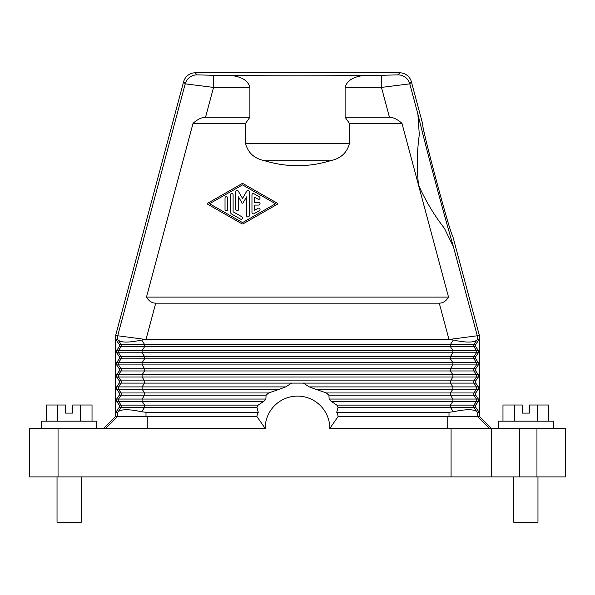 <?xml version="1.0" encoding="UTF-8"?>
<svg xmlns="http://www.w3.org/2000/svg" width="595" height="595" viewBox="0 0 595 595"><rect width="100%" height="100%" fill="white"/><g stroke="black" fill="none" stroke-linecap="round" stroke-linejoin="round"><path stroke-width="0.89" d="M205.543 117.252L213.538 87.406L249.893 87.406L249.893 117.252L205.543 117.252C201.779 117.275 197.614 119.298 193.048 123.314L245.586 123.314L245.586 143.581C248.093 152.945 254.444 158.657 264.626 160.724C286.545 167.374 308.455 167.374 330.374 160.724L264.626 160.724M92.024 421.171L92.024 405.002L72.791 405.002L72.791 413.086L65.517 413.086L65.517 405.002L46.291 405.002L46.291 421.171M565.25 476.945L565.25 428.445L565.25 476.945L536.958 476.945L536.958 428.445L329.831 428.445L338.243 416.322M519.785 428.445L519.785 476.945L536.958 476.945M519.785 476.945L29.75 476.945L29.75 428.445L265.169 428.445A32.331 32.331 0 0 1 297.5 396.114A32.331 32.331 0 0 1 329.831 428.445M57.031 476.945L57.031 522.209L81.277 522.209L81.277 476.945M565.25 428.445L536.958 428.445M475.755 346.714L475.755 344.475L479.131 339.529L479.131 412.276L477.287 412.276L476.84 411.785C473.843 409.055 466.004 409.055 453.308 411.785L449.002 412.276L449.002 416.322L479.369 416.322L479.369 335.491L449.002 339.485L453.308 340.028L450.422 344.475L450.422 346.714L452.907 350.537L142.093 350.537L142.093 352.776L118.561 352.776A2.023 2.023 -90 0 1 118.561 350.537L142.093 350.537L144.578 346.714L473.955 346.714L476.439 350.537L452.907 350.537L452.907 352.776L450.422 356.598L473.955 356.598A2.023 2.023 -90 0 0 473.955 358.837L450.422 358.837L450.422 356.598L144.578 356.598L144.578 358.837L450.422 358.837L452.907 362.66L142.093 362.66L142.093 364.899L118.561 364.899A2.023 2.023 -90 0 1 118.561 362.66L142.093 362.66L144.578 358.837L121.045 358.837A2.023 2.023 90 0 0 121.045 356.598L144.578 356.598L142.093 352.776L478.365 352.776L478.365 350.537L475.755 346.714L473.955 346.714A2.023 2.023 -90 0 1 473.955 344.475L144.578 344.475L144.578 346.714L121.045 346.714A2.023 2.023 90 0 0 121.045 344.475L144.578 344.475L141.692 340.028L145.998 339.529L115.631 335.491L115.631 416.322L117.579 416.322L105.404 428.445M479.362 416.322L491.492 428.445L491.492 476.945L491.492 428.445M115.869 339.529L115.869 412.276L119.245 407.337L119.245 405.098L116.635 401.275L116.635 399.037L119.245 395.214L119.245 392.968L116.635 389.152L116.635 386.906L119.245 383.091L119.245 380.845L116.635 377.029L116.635 374.783L119.245 370.968L119.245 368.721L116.635 364.899L116.635 362.66L119.245 358.837L119.245 356.598L116.635 352.776L116.635 350.537L119.245 346.714L119.245 344.475L115.869 339.529L117.713 339.529L117.713 335.766L185.216 83.858L213.538 87.406L213.538 75.29L196.923 74.873L195.324 72.791A12.123 12.123 0 0 0 183.617 81.775L115.631 335.491M478.365 352.776L475.755 356.598L475.755 358.837L473.955 358.837L476.439 362.66L478.365 362.66L478.365 364.899L475.755 368.721L475.755 370.968L473.955 370.968L476.439 374.783L478.365 374.783L478.365 377.029L475.755 380.845L475.755 383.091L473.955 383.091A2.023 2.023 90 0 1 473.955 380.845L450.422 380.845L452.907 377.029L452.907 374.783L142.093 374.783L142.093 377.029L118.561 377.029A2.023 2.023 -90 0 1 118.561 374.783L142.093 374.783L144.578 370.968L450.422 370.968L450.422 368.721L473.955 368.721A2.023 2.023 -90 0 0 473.955 370.968L450.422 370.968L452.907 374.783L476.439 374.783A2.023 2.023 90 0 1 476.439 377.029L142.093 377.029L144.578 380.845L144.578 383.091L121.045 383.091A2.023 2.023 -90 0 0 121.045 380.845L450.422 380.845L450.422 383.091L452.907 386.906L452.907 389.152L450.422 392.968L450.422 395.214L452.907 399.037L452.907 401.275L450.422 405.098L450.422 407.337L453.308 411.785M478.365 362.66L475.755 358.837M478.365 374.783L475.755 370.968M478.365 386.906L478.365 389.152L476.439 389.152L473.955 392.968A2.023 2.023 -90 0 0 473.955 395.214L328.916 395.214L326.358 392.968L315.409 389.152L476.439 389.152A2.023 2.023 -90 0 0 476.439 386.906L478.365 386.906L475.755 383.091M475.755 395.214L473.955 395.214L476.439 399.037L478.365 399.037L475.755 395.214L475.755 392.968L478.365 389.152M478.365 399.037L478.365 401.275L475.755 405.098L475.755 407.337L338.064 407.337L336.733 412.276A42.438 42.438 0 0 1 338.168 416.322L449.002 416.322M479.131 412.276L475.755 407.337M476.84 411.785L473.955 407.337A2.023 2.023 90 0 1 473.955 405.098L336.822 405.098L338.064 407.337M328.916 395.214L329.117 399.037L476.439 399.037A2.023 2.023 90 0 1 476.439 401.275L331.065 401.275L336.822 405.098M548.709 421.171L548.709 405.002L529.483 405.002L529.483 413.086L522.209 413.086L522.209 405.002L502.976 405.002L502.976 421.171M475.755 392.968L326.358 392.968M309.311 386.906L476.439 386.906L473.955 383.091L303.331 383.091L309.311 386.906L315.409 389.152M103.508 428.445L115.638 416.322M479.369 335.491L452.475 235.129C451.337 238.297 420.301 122.481 422.874 124.653L411.383 81.775L409.784 83.858L381.462 87.406L389.457 117.252L345.107 117.252L349.414 123.314L349.414 143.581C346.907 152.945 340.556 158.657 330.374 160.724M195.324 72.791L399.676 72.791L398.077 74.873A12.123 12.116 37.5 0 1 409.784 83.858L417.891 114.114C426.816 150.833 442.806 210.489 453.435 246.746L477.287 335.766L477.287 339.529L479.131 339.529M475.755 368.721L473.955 368.721L476.439 364.899L452.907 364.899L452.907 362.66L476.439 362.66A2.023 2.023 90 0 1 476.439 364.899L478.365 364.899M478.365 350.537L476.439 350.537A2.023 2.023 90 0 1 476.439 352.776L473.955 356.598L475.755 356.598M329.117 399.037L331.065 401.275M477.287 339.529L476.84 340.028C473.843 342.757 466.004 342.757 453.308 340.028M249.893 87.406C247.334 77.856 236.193 75.922 229.268 75.29C268.776 76.048 326.224 76.048 365.732 75.29C358.807 75.922 347.666 77.856 345.107 87.406L345.107 117.252M249.893 117.252L245.586 123.314M453.435 246.746L444.331 228.168C434.365 215.502 425.752 201.125 418.486 185.03C416.731 167.463 417.006 150.706 419.304 134.753L417.891 114.114M119.245 392.968L121.045 392.968A2.023 2.023 -90 0 1 121.045 395.214L144.578 395.214L144.578 392.968L142.093 389.152L142.093 386.906L144.578 383.091L303.331 383.091M291.669 383.091L285.689 386.906L118.561 386.906A2.023 2.023 90 0 0 118.561 389.152L121.045 392.968L268.642 392.968L279.591 389.152L116.635 389.152M448.518 297.098L146.482 297.098C148.899 301.107 151.985 303.13 155.734 303.16L439.266 303.16C443.015 303.13 446.101 301.107 448.518 297.098L401.952 123.314C397.386 119.298 393.221 117.275 389.457 117.252M117.579 416.322L256.832 416.322A42.438 42.438 0 0 1 258.267 412.276L256.936 407.337L258.178 405.098L263.935 401.275L265.883 399.037L118.561 399.037A2.023 2.023 90 0 0 118.561 401.275L142.093 401.275L142.093 399.037L144.578 395.214L266.084 395.214L268.642 392.968M119.245 407.337L144.578 407.337L144.578 405.098L258.178 405.098M256.757 416.322L265.169 428.445M285.689 386.906L279.591 389.152M265.883 399.037L266.084 395.214M401.952 123.314L349.414 123.314M449.002 412.276L336.733 412.276M399.676 72.791A12.123 12.123 0 0 1 411.383 81.775M258.267 412.276L145.998 412.276L141.692 411.785L144.578 407.337L256.936 407.337M449.002 339.529L145.998 339.529M80.585 421.171L80.585 405.002M57.722 421.171L57.722 405.002M365.732 75.29L381.462 75.29L381.462 87.406L345.107 87.406M29.75 476.945L29.75 428.445M116.635 374.783L118.561 374.783L121.045 370.968L144.578 370.968L144.578 368.721L450.422 368.721L452.907 364.899L142.093 364.899L144.578 368.721L121.045 368.721L118.561 364.899L116.635 364.899M119.245 370.968L121.045 370.968A2.023 2.023 90 0 0 121.045 368.721L119.245 368.721M117.713 339.529L118.16 340.028C121.157 342.757 128.996 342.757 141.692 340.028M146.482 297.098L193.048 123.314M514.415 421.171L514.415 405.002M141.692 411.785C128.996 409.055 121.157 409.055 118.16 411.785L121.045 407.337A2.023 2.023 90 0 0 121.045 405.098L144.578 405.098L142.093 401.275L263.935 401.275M537.969 476.945L537.969 522.209L513.723 522.209L513.723 476.945M118.16 411.785L117.713 412.276L115.869 412.276M498.164 428.445L498.164 421.171L553.529 421.171L553.529 428.445M41.471 428.445L41.471 421.171L96.836 421.171L96.836 428.445M537.278 421.171L537.278 405.002M241.868 223.765L207.856 204.323A0.677 0.677 0 0 1 207.856 203.155L241.868 183.706A1.346 1.346 0 0 1 243.206 183.706L277.218 203.155A0.677 0.677 0 0 1 277.218 204.323L243.206 223.765A1.346 1.346 0 0 1 241.868 223.765M242.537 222.597L209.544 203.735L242.537 184.881L275.53 203.735L242.537 222.597M251.968 212.556L251.968 194.915A1.346 1.346 0 0 1 253.983 193.747L259.375 196.833A1.346 1.346 0 0 1 259.866 198.671A1.346 1.346 0 0 1 258.029 199.161L254.66 197.235L254.66 202.389L258.699 202.389A1.346 1.346 0 0 1 260.045 203.735A1.346 1.346 0 0 1 258.699 205.082L254.66 205.082L254.66 210.236L258.029 208.309A1.346 1.346 0 0 1 259.866 208.8A1.346 1.346 0 0 1 259.375 210.645L253.983 213.724A1.346 1.346 0 0 1 251.968 212.556M230.414 211.775A2.692 2.692 0 0 0 231.76 214.111L240.514 219.116A1.346 1.346 0 0 0 242.358 218.618A1.346 1.346 0 0 0 241.86 216.781L233.106 211.775L233.106 194.885A1.346 1.346 0 0 0 231.76 193.539A1.346 1.346 0 0 0 230.414 194.885L230.414 211.775M235.799 209.477L235.799 191.835A1.346 1.346 0 0 1 238.312 191.166L242.537 198.477L246.754 191.166A1.346 1.346 0 0 1 249.268 191.835L249.268 215.635A1.346 1.346 0 0 1 247.922 216.982A1.346 1.346 0 0 1 246.575 215.635L246.575 196.863L243.117 202.85A0.677 0.677 0 0 1 241.949 202.85L238.491 196.863L238.491 209.477A1.346 1.346 0 0 1 237.145 210.823A1.346 1.346 0 0 1 235.799 209.477M225.022 209.477L225.022 197.994A1.346 1.346 0 0 1 226.368 196.647A1.346 1.346 0 0 1 227.721 197.994L227.721 209.477A1.346 1.346 0 0 1 226.368 210.823A1.346 1.346 0 0 1 225.022 209.477M477.421 416.322L489.596 428.445M196.923 74.873A12.123 12.116 142.5 0 0 185.216 83.858L183.617 81.775M478.365 401.275L476.439 401.275L473.955 405.098L475.755 405.098M58.042 476.945L58.042 428.445M451.077 428.445L451.077 476.945M475.755 380.845L473.955 380.845L476.439 377.029L478.365 377.029M447.767 416.322L447.73 428.445M477.287 412.276L477.287 416.322M349.414 143.581L245.586 143.581M476.84 340.028L473.955 344.475L475.755 344.475M119.245 380.845L121.045 380.845L118.561 377.029L116.635 377.029M119.245 383.091L121.045 383.091L118.561 386.906L116.635 386.906M119.245 405.098L121.045 405.098L118.561 401.275L116.635 401.275M119.245 395.214L121.045 395.214L118.561 399.037L116.635 399.037M147.233 416.322L147.27 428.445M213.538 75.29L229.268 75.29M398.077 74.873L381.462 75.29M119.245 344.475L121.045 344.475L118.16 340.028M119.245 346.714L121.045 346.714L118.561 350.537L116.635 350.537M119.245 358.837L121.045 358.837L118.561 362.66L116.635 362.66M439.266 303.16L449.002 339.485M145.998 416.322L145.998 412.276M119.245 356.598L121.045 356.598L118.561 352.776L116.635 352.776M155.734 303.16L145.998 339.485M117.713 416.322L117.713 412.276"/></g></svg>
